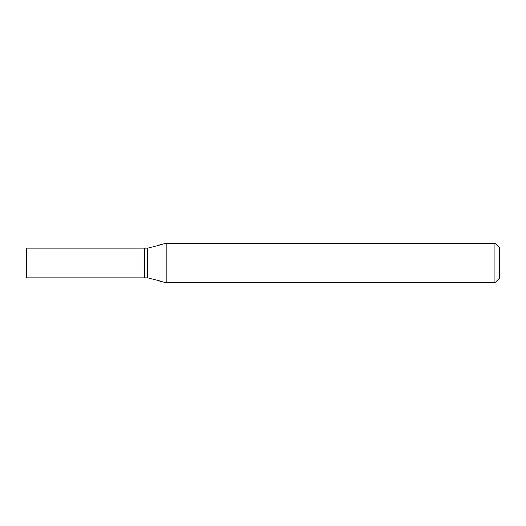 <?xml version="1.0" encoding="UTF-8"?>
<svg xmlns="http://www.w3.org/2000/svg" width="526" height="526" viewBox="0 0 526 526"><rect width="100%" height="100%" fill="white"/><g stroke="black" fill="none" stroke-linecap="round" stroke-linejoin="round"><path stroke-width="0.39" stroke-dasharray="2.63 1.97" d="M26.3 277.8L26.3 248.2M144.65 277.8L144.65 248.2M144.808 277.8L144.808 248.2M147.806 277.8L147.806 248.2M144.65 263L144.65 277.643L144.65 263M499.7 277.991L499.7 248.009M494.966 282.725L494.966 243.275M166.183 282.725L166.183 243.275"/><path stroke-width="0.79" d="M26.3 263L26.3 277.8L144.65 277.8L144.65 248.2L26.3 248.2L26.3 263M144.65 248.357L144.808 277.8L147.806 277.8L166.183 282.725L494.966 282.725L494.966 243.275L166.183 243.275L166.183 282.725M144.808 248.2L147.806 248.2L147.806 277.8M494.966 243.275L499.7 248.009L499.7 277.991L494.966 282.725M147.806 248.2L166.183 243.275"/></g></svg>
